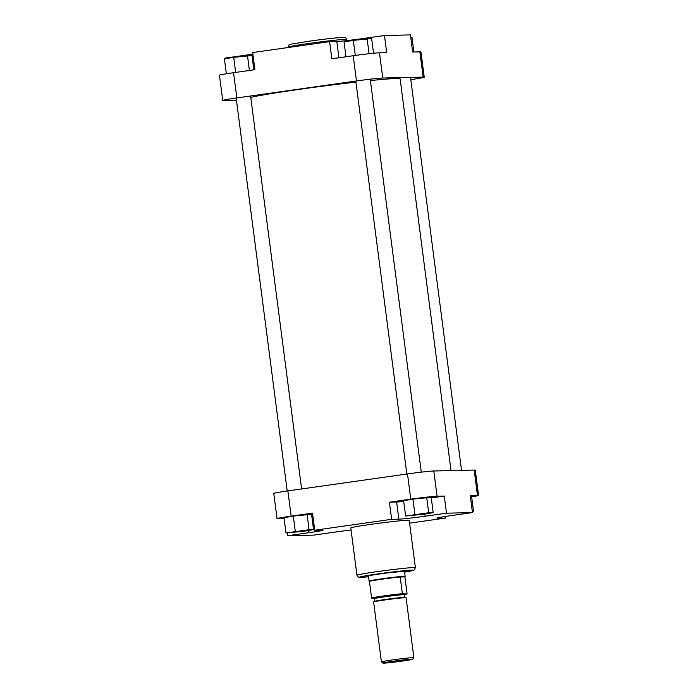 <?xml version="1.0" encoding="UTF-8"?>
<svg xmlns="http://www.w3.org/2000/svg" width="698" height="698" viewBox="0 0 698 698"><rect width="100%" height="100%" fill="white"/><g stroke="black" fill="none" stroke-linecap="round" stroke-linejoin="round"><path stroke-width="1.05" d="M250.756 97.397A77.303 2.731 -7.4 0 1 298.962 89.405A77.303 2.731 -7.4 0 1 355.936 82.128M370.402 80.567A77.303 2.731 -7.4 0 1 400.137 78.874L451.013 470.592M329.604 41.644L331.829 58.763L353.188 55.735A20.914 0.742 -7.4 0 1 379.476 52.795L386.692 52.629L384.467 35.502L363.1 38.53A20.914 0.742 -7.4 0 1 336.811 41.47L329.604 41.644L252.702 52.551L254.927 69.678L233.56 72.705L236.84 97.938A20.914 0.742 172.6 0 0 222.732 100.477A20.914 0.742 172.6 0 0 223.822 100.573L236.465 100.285M384.467 35.502L410.424 34.9L412.649 52.027L419.864 51.861A20.914 0.742 -7.4 0 1 420.955 51.949L424.236 77.19A20.914 0.742 172.6 0 0 423.145 77.094L382.757 78.028A20.914 0.742 172.6 0 0 356.469 80.968L236.84 97.938M222.732 100.477L219.451 75.244A20.914 0.742 -7.4 0 1 233.56 72.705M410.79 79.633A20.914 0.742 172.6 0 0 424.236 77.19M252.903 54.121A20.914 0.742 -7.4 0 1 246.891 55.02L225.533 58.047L225.62 58.711M226.353 73.787L224.424 58.92L233.708 57.332L251.987 55.543L253.845 69.826M247.493 55.648L249.422 70.454M233.708 57.332L235.671 72.409M410.79 37.666L412.003 37.631L413.87 51.992M345.972 56.756L344.053 41.95L353.336 40.362L371.615 38.573L373.526 53.24M353.336 40.362L355.291 55.439M367.122 38.678L369.076 53.711M297.505 531.361L306.876 530.375L295.551 532.059L292.68 532.216L297.505 531.361M417.134 514.391L426.504 513.405L415.179 515.089L412.309 515.246L417.134 514.391M368.448 576.269A19.099 0.672 -7.4 0 1 367.532 576.164A19.099 0.672 -7.4 0 1 380.401 573.869A19.099 0.672 -7.4 0 1 405.381 571.243A19.099 0.672 -7.4 0 1 404.526 571.583M392.11 572.692A18.192 0.646 172.6 0 0 399.788 571.514M370.673 524.373A29.464 1.038 172.6 0 0 350.797 527.95L356.948 575.265A29.464 1.038 -7.4 0 1 376.815 571.688A29.464 1.038 -7.4 0 1 415.389 567.675L409.237 520.359A29.464 1.038 172.6 0 0 370.673 524.373M471.647 496.836A20.914 0.742 172.6 0 0 478.549 495.379A20.914 0.742 172.6 0 0 477.458 495.292L470.243 495.458L472.467 512.585L451.109 515.613A20.914 0.742 172.6 0 0 437 518.152A20.914 0.742 172.6 0 0 438.091 518.248L445.298 518.082L409.604 523.142M472.38 511.913L473.576 511.713L471.586 496.391L470.365 496.418M431.277 497.901L444.277 496.06L437.07 496.226A20.914 0.742 172.6 0 0 410.782 499.166L389.414 502.194L396.63 502.028A20.914 0.742 172.6 0 0 403.732 501.461M433.188 512.646L431.198 497.325L412.919 499.114L403.627 500.702L405.625 516.023L423.904 514.234L433.188 512.646L428.694 512.751L405.625 516.023M351.068 530.044A20.914 0.742 172.6 0 0 334.9 532.094L313.533 535.13L287.576 535.732L308.935 532.696A20.914 0.742 172.6 0 0 323.043 530.157A20.914 0.742 172.6 0 0 321.953 530.061L314.737 530.227L312.512 513.109L291.153 516.136A20.914 0.742 172.6 0 0 277.045 518.675A20.914 0.742 172.6 0 0 278.136 518.771L284.13 518.631M311.648 514.845A20.914 0.742 172.6 0 0 312.721 514.679M313.559 529.616L311.57 514.295L293.291 516.084L284.007 517.672L285.997 532.993L304.276 531.204L313.559 529.616L309.066 529.721L285.997 532.993M410.782 499.166L407.501 473.933L287.873 490.903L291.153 516.136M407.501 473.933A20.914 0.742 -7.4 0 1 433.79 470.993L474.178 470.051A20.914 0.742 -7.4 0 1 475.268 470.147L478.549 495.379M277.045 518.675L273.764 493.442A20.914 0.742 -7.4 0 1 287.873 490.903M472.467 512.585L446.502 513.187L425.143 516.215A20.914 0.742 172.6 0 1 398.855 519.155L391.639 519.321L314.737 530.227M287.21 532.967L287.576 535.732M445.097 516.503L445.298 518.082M389.414 502.194L391.639 519.321M444.277 496.06L446.502 513.187M295.28 531.414L293.291 516.084M309.066 529.721L307.076 514.4M414.909 514.443L412.919 499.114M428.694 512.751L426.705 497.43M473.576 511.713L472.363 511.739M402.572 661.041A15.007 0.532 172.6 0 0 412.684 659.235A15.007 0.532 172.6 0 0 393.053 661.259A15.007 0.532 172.6 0 0 382.94 663.1A15.007 0.532 172.6 0 0 402.572 661.041M413.87 657.691L406.088 597.758A16.368 0.576 172.6 0 0 384.659 599.983A16.368 0.576 172.6 0 0 373.622 601.973L381.405 661.905A16.368 0.576 -7.4 0 1 381.405 661.905A16.368 0.576 -7.4 0 1 392.442 659.915A16.368 0.576 -7.4 0 1 413.87 657.691A16.368 0.576 -7.4 0 1 413.862 657.708L412.684 659.235M404.465 571.182L405.145 576.4A18.192 0.646 172.6 0 0 405.145 576.4A18.192 0.646 172.6 0 0 381.344 578.878A18.192 0.646 172.6 0 0 369.076 581.085A18.192 0.646 172.6 0 0 369.076 581.094L369.355 581.46A17.965 0.637 172.6 0 0 369.451 581.495M402.362 593.675L400.198 577.002A17.965 0.637 172.6 0 0 381.466 579.261A17.965 0.637 172.6 0 0 369.434 581.373L371.598 598.046A17.965 0.637 -7.4 0 1 383.63 595.935A17.965 0.637 -7.4 0 1 402.362 593.675L406.733 594.033L407.047 593.57L404.884 576.897A17.965 0.637 172.6 0 0 404.971 576.836A17.965 0.637 172.6 0 0 400.198 577.002L404.884 576.897M374.224 598.43L371.598 598.046M406.899 593.981L404.552 594.591A17.502 0.619 172.6 0 0 406.733 594.033L407.047 593.57M308.219 43.538A29.464 1.038 172.6 0 0 288.353 47.115C290.464 43.555 283.432 45.553 308.629 41.269C323.68 39.123 341.357 37.177 344.166 37.43C345.231 37.169 346.112 37.867 346.793 39.524A29.464 1.038 172.6 0 0 308.219 43.538M356.469 80.968L353.188 55.735M379.476 52.795L382.757 78.028M423.145 77.094L419.864 51.861M246.987 55.709L246.891 55.02M338.931 57.76L336.811 41.47M363.187 39.158L363.1 38.53M415.389 567.675L414.089 570.083L404.587 572.098A27.196 0.96 172.6 0 0 409.709 570.222A27.196 0.96 172.6 0 0 377.836 573.922A27.196 0.96 172.6 0 0 368.509 576.775L359.104 577.316L357.603 576.6L356.948 575.265M477.458 495.292L474.178 470.051M433.79 470.993L437.07 496.226M308.647 530.454L308.935 532.696M424.864 514.068L425.143 516.215M396.63 502.028L398.855 519.155M438.03 517.785L438.091 518.248M404.901 597.453L404.552 594.748A15.234 0.541 172.6 0 0 384.607 596.816A15.234 0.541 172.6 0 0 374.337 598.666L374.686 601.371A15.234 0.541 -7.4 0 1 384.964 599.521A15.234 0.541 -7.4 0 1 404.901 597.453L405.172 597.793M374.337 598.666L375.489 598.308A15.688 0.558 -7.4 0 1 384.406 596.371A15.688 0.558 -7.4 0 1 401.08 594.373A15.688 0.558 -7.4 0 1 403.357 594.696L404.552 594.748M402.798 594.12A17.502 0.619 172.6 0 0 383.83 596.389A17.502 0.619 172.6 0 0 372.034 598.483M346.932 40.589L346.793 39.524M368.396 575.867L369.076 581.085M382.94 663.1L381.413 661.922M355.797 81.064L406.829 474.029M370.228 79.197L421.26 472.153M236.168 98.034L287.21 490.999M250.582 95.992L301.615 488.949M395.871 77.722L395.975 78.534M410.503 77.382L461.535 470.347"/></g></svg>
